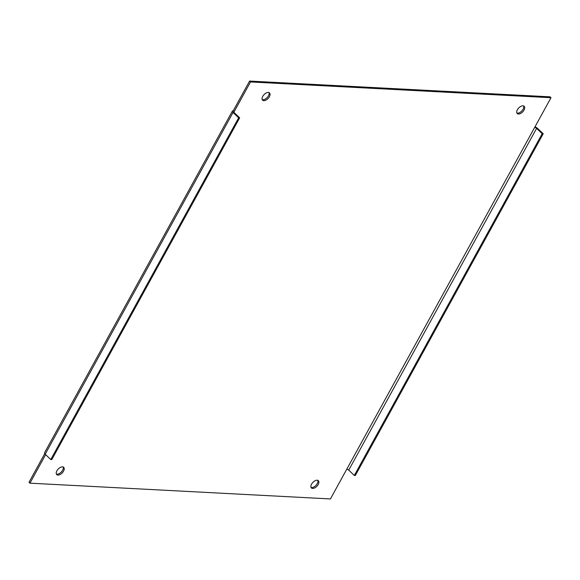 <?xml version="1.0" encoding="UTF-8"?>
<svg xmlns="http://www.w3.org/2000/svg" width="580" height="580" viewBox="0 0 580 580"><rect width="100%" height="100%" fill="white"/><g stroke="black" fill="none" stroke-linecap="round" stroke-linejoin="round"><path stroke-width="0.87" d="M268.961 92.575A5.024 2.791 -46.4 0 1 267.496 97.208A5.024 2.791 -46.4 0 1 262.863 99.789A5.024 2.791 -46.4 0 1 262.218 99.666M268.315 92.452A5.024 2.791 -46.4 0 1 269.519 92.923A5.024 2.791 -46.4 0 1 268.786 97.636A5.024 2.791 -46.4 0 1 263.791 100.681A5.024 2.791 -46.4 0 1 262.595 100.202A5.024 2.791 -46.4 0 1 263.32 95.49A5.024 2.791 -46.4 0 1 268.315 92.452M63.133 466.98A5.024 2.791 -46.4 0 1 61.669 471.605A5.024 2.791 -46.4 0 1 57.036 474.193A5.024 2.791 -46.4 0 1 56.39 474.063M62.488 466.849A5.024 2.791 -46.4 0 1 63.691 467.321A5.024 2.791 -46.4 0 1 62.959 472.04A5.024 2.791 -46.4 0 1 57.964 475.078A5.024 2.791 -46.4 0 1 56.76 474.607A5.024 2.791 -46.4 0 1 57.492 469.887A5.024 2.791 -46.4 0 1 62.488 466.849M317.782 480.334A5.024 2.791 -46.4 0 1 316.317 484.967A5.024 2.791 -46.4 0 1 311.685 487.548A5.024 2.791 -46.4 0 1 311.039 487.425M317.137 480.211A5.024 2.791 -46.4 0 1 318.34 480.682A5.024 2.791 -46.4 0 1 317.608 485.395A5.024 2.791 -46.4 0 1 312.613 488.433A5.024 2.791 -46.4 0 1 311.416 487.961A5.024 2.791 -46.4 0 1 312.149 483.249A5.024 2.791 -46.4 0 1 317.137 480.211M523.61 105.937A5.024 2.791 -46.4 0 1 522.145 110.562A5.024 2.791 -46.4 0 1 517.512 113.151A5.024 2.791 -46.4 0 1 516.867 113.02M522.964 105.806A5.024 2.791 -46.4 0 1 524.168 106.285A5.024 2.791 -46.4 0 1 523.436 110.997A5.024 2.791 -46.4 0 1 518.447 114.035A5.024 2.791 -46.4 0 1 517.244 113.564A5.024 2.791 -46.4 0 1 517.976 108.851A5.024 2.791 -46.4 0 1 522.964 105.806M45.624 454.633L29.935 483.176L330.419 498.938L346.775 469.198A1.544 0.551 -151.2 0 1 348.725 470.134L354.315 475.455L355.337 475.506L543.213 133.762L542.191 133.712L536.601 128.39A1.544 0.551 28.8 0 0 534.651 127.455L551 97.708L250.509 81.947L234.161 111.686L233.225 110.802A3.096 1.102 28.8 0 0 232.384 111.084A3.096 1.102 28.8 0 0 233.051 112.469L238.648 117.791L239.663 117.841L234.073 112.52A1.544 0.551 28.8 0 1 233.74 111.831A1.544 0.551 28.8 0 1 234.161 111.686L233.841 112.266M250.509 81.947L249.581 81.062L550.065 96.824L551 97.708M44.718 453.698L29 482.292L29.935 483.176M249.581 81.062L233.225 110.802M239.663 117.841L51.794 459.585L50.772 459.534L45.182 454.212A3.096 1.102 -151.2 0 1 44.508 452.828L232.384 111.084M50.772 459.534L238.648 117.791M543.213 133.762L537.616 128.448A3.096 1.102 28.8 0 0 534.977 126.853M354.315 475.455L542.191 133.712M534.651 127.455L346.775 469.198M45.182 454.212L233.051 112.469M348.725 470.134L536.601 128.39"/></g></svg>
